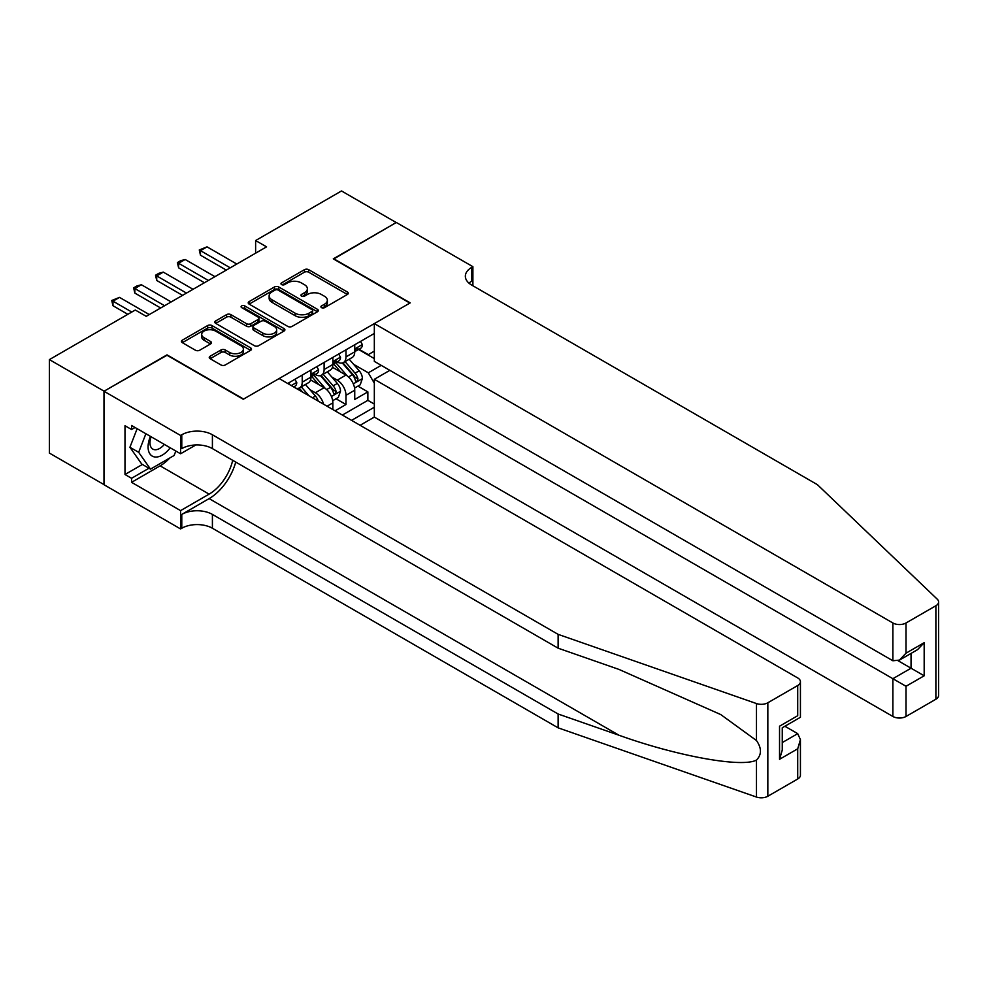 <?xml version="1.0" encoding="UTF-8"?>
<svg xmlns="http://www.w3.org/2000/svg" width="988" height="988" viewBox="0 0 988 988"><rect width="100%" height="100%" fill="white"/><g stroke="black" fill="none" stroke-linecap="round" stroke-linejoin="round"><path stroke-width="1.48" d="M321.545 307.651A2.124 1.223 0 0 0 324.546 307.651L347.368 294.486A3.038 1.754 0 0 0 348.258 293.238A3.038 1.754 0 0 0 347.368 292.003L308.713 269.687A3.038 1.754 0 0 0 304.415 269.687L281.592 282.852A2.124 1.223 0 0 0 280.975 283.729A2.124 1.223 0 0 0 281.592 284.593A2.124 1.223 0 0 0 284.606 284.593L287.557 282.889A9.719 5.607 0 0 1 301.303 282.889L304.526 284.742A9.719 5.607 0 0 1 307.367 288.718A9.719 5.607 0 0 1 304.526 292.683L301.575 294.387A2.124 1.223 0 0 0 300.945 295.251A2.124 1.223 0 0 0 301.575 296.128A2.124 1.223 0 0 0 304.576 296.128L307.527 294.424A9.719 5.607 0 0 1 321.273 294.424L324.496 296.277A9.719 5.607 0 0 1 327.349 300.241A9.719 5.607 0 0 1 324.496 304.218L321.545 305.922A2.124 1.223 0 0 0 320.915 306.786A2.124 1.223 0 0 0 321.545 307.651L321.545 305.922M210.135 356.236A3.038 1.754 0 0 0 209.246 357.471A3.038 1.754 0 0 0 210.135 358.706L220.979 364.967A3.038 1.754 0 0 0 225.276 364.967L250.619 350.345A3.038 1.754 0 0 0 251.508 349.097A3.038 1.754 0 0 0 250.619 347.862L211.951 325.546A3.038 1.754 0 0 0 207.665 325.546L182.323 340.168A3.038 1.754 0 0 0 181.434 341.416A3.038 1.754 0 0 0 182.323 342.651L195.414 350.221A3.038 1.754 0 0 0 199.712 350.221L210.555 343.96A3.038 1.754 0 0 0 211.444 342.713A3.038 1.754 0 0 0 210.555 341.478L204.059 337.723A8.126 4.693 0 0 1 201.688 334.413A8.126 4.693 0 0 1 206.702 330.078A8.126 4.693 0 0 1 215.557 331.091L241.01 345.788A8.126 4.693 0 0 1 243.381 349.097A8.126 4.693 0 0 1 238.367 353.432A8.126 4.693 0 0 1 229.512 352.42L225.276 349.974A3.038 1.754 0 0 0 220.979 349.974L210.135 356.236L210.135 358.706M167.009 355.248L104.098 391.186L49.4 359.607L49.4 453.084L103.987 484.602M167.009 354.865L243.591 399.078L409.884 303.069L333.302 258.856L396.2 222.535L341.502 190.956L255.62 240.541L255.62 253.175M49.4 359.607L135.282 310.022L146.224 316.333L266.562 246.852L255.62 240.541M287.767 326.411A3.038 1.754 0 0 0 292.065 326.411L317.407 311.776A3.038 1.754 0 0 0 318.297 310.541A3.038 1.754 0 0 0 317.407 309.293L278.752 286.977A3.038 1.754 0 0 0 274.454 286.977L249.112 301.612A3.038 1.754 0 0 0 248.223 302.847A3.038 1.754 0 0 0 249.112 304.094L287.767 326.411M242.554 308.12A2.124 1.223 0 0 1 244.715 308.417L244.715 305.885L284.013 328.584A3.038 1.754 0 0 1 284.902 329.819A3.038 1.754 0 0 1 284.013 331.054L258.671 345.689A3.038 1.754 0 0 1 254.373 345.689L215.717 323.372L215.717 320.89A3.038 1.754 0 0 0 214.828 322.137A3.038 1.754 0 0 0 215.717 323.372M215.717 320.89L226.561 314.629A3.038 1.754 0 0 1 230.859 314.629L246.531 323.681A3.038 1.754 0 0 0 250.829 323.681L258.029 319.532A3.038 1.754 0 0 0 258.918 318.284A3.038 1.754 0 0 0 258.029 317.049L241.702 307.626A2.124 1.223 0 0 1 241.084 306.762A2.124 1.223 0 0 1 242.393 305.625A2.124 1.223 0 0 1 244.715 305.885M335.043 410.823L345.985 404.512L345.985 395.286A12.375 7.151 -120 0 0 337.241 380.133L331.746 376.959M336.031 398.769L345.985 404.512M332.857 409.563L332.857 402.869A12.375 7.151 -120 0 0 324.113 387.704L310.578 379.898M323.595 404.216A12.375 7.151 60 0 0 315.357 392.767L309.862 389.593M360.101 425.297L374.329 417.084L892.88 716.473L892.88 678.694L911.047 668.209L911.047 653.414M351.567 420.369L374.329 407.229M374.329 333.45L287.681 383.48M315.246 374.501L315.357 374.576A12.375 7.151 60 0 0 321.545 375.181L330.301 370.13A12.375 7.151 -120 0 0 332.857 364.461L332.857 357.397M342.379 415.059L367.869 400.338L367.869 391.878L354.741 399.461L354.741 390.235A12.375 7.151 -120 0 0 345.985 375.082L332.462 367.264M337.118 361.867L337.241 361.941A12.375 7.151 -120 0 0 343.429 362.547A12.375 7.151 -120 0 0 345.985 356.89L345.985 349.814M343.429 362.547L352.173 357.495A12.375 7.151 -120 0 0 354.741 351.827L354.741 344.763M289.101 384.295L289.101 382.652M302.229 375.082L302.229 382.146A12.375 7.151 60 0 1 299.66 387.815A12.375 7.151 60 0 1 295.857 388.198M299.66 387.815L308.417 382.764A12.375 7.151 -120 0 0 310.973 377.095L310.973 370.018M324.113 362.448L324.113 369.524A12.375 7.151 60 0 1 321.545 375.181M374.329 383.221L368.302 372.809L353.618 364.325M368.302 372.809L381.22 365.35M358.558 349.493L374.329 358.595M359.002 349.246L368.302 354.618L374.329 351.135M357.915 386.135L367.869 391.878M367.869 400.338L374.329 404.067M322.397 307.96L324.496 306.737A9.719 5.607 0 0 0 327.349 302.773L327.349 300.241M307.367 288.718L307.367 291.238A9.719 5.607 0 0 1 304.526 295.214L302.414 296.425M347.368 292.003L347.368 294.486L308.713 272.206A3.038 1.754 0 0 0 304.415 272.206L282.445 284.89M317.407 309.293L317.407 311.776L278.752 289.509A3.038 1.754 0 0 0 274.454 289.509L249.149 304.119M312.035 311.405A2.124 1.223 0 0 0 312.665 310.541A2.124 1.223 0 0 0 312.035 309.676L278.11 290.077A2.124 1.223 0 0 0 275.096 290.077L271.984 291.88A9.719 5.607 0 0 0 269.144 295.844A9.719 5.607 0 0 0 271.984 299.809L295.177 313.208A9.719 5.607 0 0 0 308.923 313.208L312.035 311.405L312.035 313.937A2.124 1.223 0 0 0 312.665 313.06L312.665 310.541M269.144 295.844L269.144 298.376A9.719 5.607 0 0 0 271.984 302.34L271.984 299.809M312.035 313.937L308.923 315.728A9.719 5.607 0 0 1 295.177 315.728L271.984 302.34M215.755 323.397L226.561 317.16L226.561 314.629M258.918 318.284L258.918 320.816A3.038 1.754 0 0 1 258.029 322.051L250.829 326.213A3.038 1.754 0 0 1 246.531 326.213L230.859 317.16A3.038 1.754 0 0 0 226.561 317.16M244.715 308.417L283.976 331.079M262.808 333.079A8.126 4.693 0 0 0 271.663 334.092A8.126 4.693 0 0 0 276.677 329.757A8.126 4.693 0 0 0 274.293 326.435L265.327 321.261A3.038 1.754 0 0 0 261.03 321.261L253.842 325.423A3.038 1.754 0 0 0 252.953 326.658A3.038 1.754 0 0 0 253.842 327.893L262.808 333.079L262.808 335.599A8.126 4.693 0 0 0 271.663 336.624A8.126 4.693 0 0 0 276.677 332.289L276.677 329.757M252.953 326.658L252.953 329.189A3.038 1.754 0 0 0 253.842 330.424L253.842 327.893M262.808 335.599L253.842 330.424M243.381 349.097L243.381 351.629A8.126 4.693 0 0 1 238.367 355.964A8.126 4.693 0 0 1 229.512 354.939L225.276 352.494A3.038 1.754 0 0 0 220.979 352.494L210.172 358.73M201.688 334.413L201.688 336.933A8.126 4.693 0 0 0 204.059 340.255L204.059 337.723M210.518 343.985L204.059 340.255M250.569 350.37L211.951 328.065A3.038 1.754 0 0 0 207.665 328.065L182.36 342.675L182.323 340.168M354.556 388.074L360.212 384.801L362.398 378.49A8.2 4.73 -120 0 0 359.2 370.784L349.209 359.212M347.208 375.872L335.772 362.645M340.699 372.019L334.068 364.35A19.649 11.35 -120 0 0 333.462 363.658M342.305 362.991L352.42 374.699A8.2 4.73 60 0 1 355.347 380.355C356.582 381.998 357.446 381.492 357.965 378.836A8.2 4.73 -120 0 0 355.05 373.192L345.047 361.608M342.898 362.806L353.766 375.391A4.174 2.408 60 0 1 354.816 377.021L357.965 378.836M355.347 380.355L355.939 381.331M360.534 341.416L362.398 344.627A8.2 4.73 60 0 1 360.694 348.258L356.545 350.666A8.2 4.73 -120 0 0 357.965 348.776L357.792 348.048M355.013 351.049L355.05 351.049A8.2 4.73 -120 0 0 356.545 350.666M356.915 348.159L357.965 348.776C357.458 347.541 356.582 348.035 355.347 350.283A8.2 4.73 60 0 1 354.741 351.456M230.241 267.822L200.478 250.643L200.478 255.2L199.28 249.952L207.048 246.852L236.799 264.043M226.301 270.094L200.478 255.2M207.048 246.852L200.478 250.643L199.28 249.952M150.472 436.4A20.118 11.609 120 0 0 155.19 457.012A20.118 11.609 120 0 0 170.195 447.786M151.152 436.782A13.77 7.953 120 0 0 152.831 449.108A13.77 7.953 120 0 0 154.844 449.738A13.77 7.953 120 0 0 164.341 444.402M175.839 451.047L174.11 455.48L150.497 469.127L141.741 464.076L129.922 447.268L137.134 428.693M150.497 469.127L138.678 452.319L145.891 433.744M129.922 447.268L138.678 452.319M389.852 370.339L374.329 379.306L906.008 686.277L906.008 716.473L935.883 699.232L935.883 605.743A9.287 5.36 0 0 0 938.6 601.951A9.287 5.36 0 0 0 937.266 599.185L817.397 484.663L471.696 285.075A21.662 12.511 180 0 1 465.348 276.232A21.662 12.511 180 0 1 471.696 267.39L472.894 266.686L396.312 222.473L333.623 259.041M374.329 379.306L374.329 417.084M333.623 258.671L410.205 302.884L374.329 323.595L892.88 622.983A9.287 5.36 0 0 0 906.008 622.983L935.883 605.743M472.894 266.686L472.894 285.001L472.239 285.384M374.329 323.595L374.329 361.373L892.88 660.762L892.88 622.983M938.6 601.951L938.6 695.441A9.287 5.36 180 0 1 935.883 699.232M906.008 716.473A9.287 5.36 180 0 1 892.88 716.473M468.954 283.148A21.662 12.511 180 0 1 471.696 281.222L471.696 267.39M898.141 660.762L924.175 675.792L906.008 686.277M906.008 622.983L906.008 653.179L899.451 660.108L892.88 660.762M906.008 653.179L924.175 642.694L917.605 649.622L899.451 660.108M797.711 779.001L797.711 748.805L800.428 739.654L800.428 775.21A9.287 5.36 180 0 1 797.711 779.001L767.837 796.242A9.287 5.36 180 0 1 756.475 797.044L558.121 727.835L558.121 714.003L212.408 514.415A21.662 12.511 -0 0 0 181.78 514.415L209.123 498.619A40.298 23.267 120 0 0 235.749 462.075M558.121 714.003L618.933 735.22C677.076 756.178 742.013 767.911 756.475 760.081C761.748 754.684 761.748 748.163 756.475 740.531L720.783 714.583L618.933 669.407L558.121 648.19L212.408 448.601A21.662 12.511 -0 0 0 181.78 448.601L181.78 434.769L180.569 435.461L103.987 391.248L166.676 355.05L243.258 399.263L279.147 378.552L797.711 677.941A9.287 5.36 -0 0 1 800.428 681.732A9.287 5.36 -0 0 1 797.711 685.524L767.837 702.764L767.837 796.242M558.121 727.835L212.408 528.247A21.662 12.511 -0 0 0 181.78 528.247L180.569 528.938L103.987 484.725L103.987 391.248M558.121 648.19L558.121 634.358L212.408 434.769A21.662 12.511 -0 0 0 181.78 434.769M756.475 740.531L756.475 703.555L558.121 634.358M169.763 458A34.815 20.093 -60 0 1 160.118 465.842L131.565 482.329L131.565 478.291L148.953 468.238M135.06 427.508L131.565 429.521L124.994 425.729L124.994 474.499L131.565 478.291M131.565 429.521L131.565 425.482L180.569 453.776L180.569 435.461M180.569 528.938L180.569 510.623L209.123 494.136A34.815 20.093 120 0 0 232.699 460.309M131.565 482.329L180.569 510.623M784.892 726.254L797.711 733.652L800.428 739.654M195.846 444.958L180.569 453.776M756.475 703.555A9.287 5.36 -0 0 0 767.837 702.764M124.994 474.499L142.395 464.446M797.711 748.805L779.544 759.29L782.261 750.139L782.261 727.761L800.428 717.276L800.428 681.732M779.544 759.29L779.544 726.192C783.089 728.242 783.089 728.242 779.544 726.192L797.711 715.707C801.243 717.757 801.243 717.757 797.711 715.707L797.711 685.524M332.672 400.696L338.328 397.435L340.514 391.125A8.2 4.73 -120 0 0 337.328 383.418L327.324 371.846M325.324 388.506L313.9 375.279M318.815 384.653L312.196 376.984A19.649 11.35 -120 0 0 311.578 376.292M320.433 375.625L330.535 387.333A8.2 4.73 60 0 1 333.462 392.989C334.697 394.632 335.574 394.126 336.093 391.47A8.2 4.73 -120 0 0 333.166 385.826L323.175 374.242M321.026 375.44L331.894 388.012A4.174 2.408 60 0 1 332.944 389.655L336.093 391.47M333.462 392.989L334.055 393.953M318.21 401.103A8.2 4.73 -120 0 0 315.444 396.052L305.44 384.48M308.972 395.768L301.291 386.876M299.142 388.074L302.637 392.113M298.549 388.259L301.118 391.236M338.662 354.037L340.514 357.261A8.2 4.73 60 0 1 338.822 360.892L334.66 363.288A8.2 4.73 -120 0 0 336.093 361.398L335.92 360.682M333.129 363.683L333.166 363.683A8.2 4.73 -120 0 0 334.66 363.288M335.031 360.793L336.093 361.398C335.574 360.163 334.697 360.669 333.462 362.917A8.2 4.73 60 0 1 332.857 364.09M208.357 280.456L178.606 263.277L178.606 267.822L177.395 262.586L180.681 260.684L185.164 259.486L214.927 276.665M204.417 282.729L178.606 267.822M185.164 259.486L178.606 263.277L177.395 262.586M316.778 366.671L318.642 369.895A8.2 4.73 60 0 1 316.938 373.526L312.776 375.922A8.2 4.73 -120 0 0 314.209 374.032L314.036 373.303M311.257 376.305L311.282 376.305A8.2 4.73 -120 0 0 312.776 375.922M313.147 373.427L314.209 374.032C313.69 372.797 312.813 373.303 311.578 375.551A8.2 4.73 60 0 1 310.973 376.724M186.485 293.09L156.722 275.911L156.722 280.456L155.524 275.22L158.796 273.318L163.292 272.12L193.043 289.299M182.545 295.363L156.722 280.456M163.292 272.12L156.722 275.911L155.524 275.22M294.893 379.306L296.758 382.529A8.2 4.73 60 0 1 295.054 386.16L293.683 386.95M164.601 305.724L134.837 288.545L134.837 293.09L133.639 287.854L136.924 285.952L141.407 284.754L171.159 301.933M160.661 307.997L134.837 293.09M141.407 284.754L134.837 288.545L133.639 287.854M131.775 312.035L112.965 301.179L112.965 305.724L111.755 300.488L119.523 297.388L149.287 314.567M127.835 314.32L112.965 305.724M119.523 297.388L112.965 301.179L111.755 300.488M315.357 392.767L324.113 387.704M337.241 380.133L345.985 375.082M345.985 356.89L354.741 351.827M302.229 382.146L310.973 377.095M324.113 369.524L332.857 364.461M345.985 395.286L354.741 390.235M327.065 406.216L332.857 402.869M324.496 306.737L324.496 304.218M301.575 296.128L301.575 294.387M304.526 295.214L304.526 292.683M281.592 284.593L281.592 282.852M304.415 272.206L304.415 269.687M308.713 272.206L308.713 269.687M249.112 304.094L249.112 301.612M274.454 289.509L274.454 286.977M278.752 289.509L278.752 286.977M295.177 315.728L295.177 313.208M308.923 315.728L308.923 313.208M230.859 317.16L230.859 314.629M246.531 326.213L246.531 323.681M250.829 326.213L250.829 323.681M258.029 322.051L258.029 319.532M284.013 331.054L284.013 328.584M220.979 352.494L220.979 349.974M225.276 352.494L225.276 349.974M229.512 354.939L229.512 352.42M210.555 343.96L210.555 341.478M207.665 328.065L207.665 325.546M211.951 328.065L211.951 325.546M250.619 350.345L250.619 347.862M353.309 383.863L362.349 378.651M355.05 373.192L359.2 370.784M348.505 376.959L352.42 374.699M362.349 344.54L354.741 348.925M924.175 642.694L924.175 675.792M618.933 735.22L209.123 498.619M212.408 448.601L212.408 434.769M212.408 514.415L212.408 528.247M756.475 797.044L756.475 760.081M181.78 514.415L181.78 528.247M160.118 465.842L209.123 494.136M782.261 742.568L797.711 733.652M331.425 396.497L340.465 391.273M333.166 385.826L337.328 383.418M326.633 389.593L330.535 387.333M312.455 397.781L315.444 396.052M340.465 357.174L332.857 361.559M318.581 369.808L310.973 374.193M296.696 382.43L291.287 385.567"/></g></svg>
